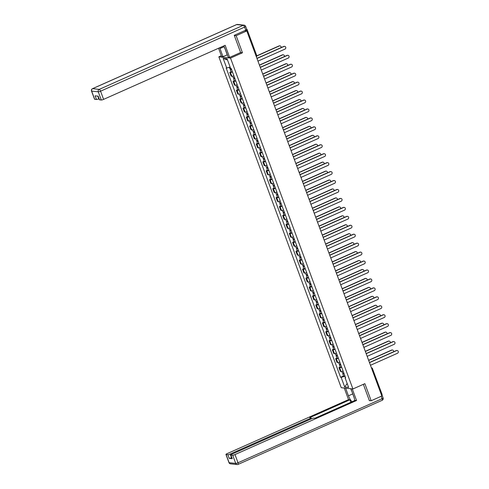 <?xml version="1.0" encoding="UTF-8"?>
<svg xmlns="http://www.w3.org/2000/svg" width="489" height="489" viewBox="0 0 489 489"><rect width="100%" height="100%" fill="white"/><g stroke="black" fill="none" stroke-linecap="round" stroke-linejoin="round"><path stroke-width="0.73" d="M221.328 55.722L218.852 56.822L341.249 387.698L352.917 388.969L230.521 58.087L242.465 52.775L236.144 35.685L246.798 30.948L381.836 396.004L371.182 400.742L364.861 383.657L352.917 388.969M382.037 394.513L381.475 395.02M369.348 400.546L371.182 400.742M246.798 30.948L244.732 30.721L246.792 29.432M236.144 35.685L234.31 35.489M232.495 72.054A2.861 0.513 159.7 0 1 230.447 72.464L229.732 72.384L231.132 76.168L231.847 76.247A2.861 0.513 -20.3 0 0 233.895 75.838M231.01 71.816L229.732 72.384M235.808 80.997A2.861 0.513 159.7 0 1 233.754 81.406L233.045 81.333L234.445 85.117L235.154 85.19A2.861 0.513 -20.3 0 0 237.208 84.78M234.317 80.764L233.045 81.333M239.115 89.945A2.861 0.513 159.7 0 1 237.067 90.355L236.352 90.276L237.752 94.059L238.467 94.139A2.861 0.513 -20.3 0 0 240.515 93.729M237.623 89.707L236.352 90.276M242.422 98.888A2.861 0.513 159.7 0 1 240.374 99.298L239.665 99.224L241.065 103.008L241.774 103.081A2.861 0.513 -20.3 0 0 243.822 102.672M240.936 98.656L239.665 99.224M245.735 107.837A2.861 0.513 159.7 0 1 243.681 108.246L242.972 108.167L244.372 111.95L245.081 112.03A2.861 0.513 -20.3 0 0 247.134 111.62M244.243 107.598L242.972 108.167M249.042 116.779A2.861 0.513 159.7 0 1 246.994 117.189L246.279 117.115L247.678 120.899L248.394 120.979A2.861 0.513 -20.3 0 0 250.441 120.563M247.556 116.547L246.279 117.115M252.348 125.728A2.861 0.513 159.7 0 1 250.301 126.138L249.592 126.058L250.991 129.842L251.701 129.921A2.861 0.513 -20.3 0 0 253.748 129.512M250.863 125.496L249.592 126.058M255.661 134.671A2.861 0.513 159.7 0 1 253.614 135.08L252.899 135.007L254.298 138.79L255.013 138.87A2.861 0.513 -20.3 0 0 257.061 138.454M254.17 134.438L252.899 135.007M258.968 143.619A2.861 0.513 159.7 0 1 256.921 144.029L256.205 143.949L257.605 147.733L258.32 147.812A2.861 0.513 -20.3 0 0 260.368 147.403M257.483 143.387L256.205 143.949M262.281 152.562A2.861 0.513 159.7 0 1 260.227 152.971L259.518 152.898L260.918 156.682L261.627 156.761A2.861 0.513 -20.3 0 0 263.681 156.352M260.79 152.33L259.518 152.898M265.588 161.511A2.861 0.513 159.7 0 1 263.54 161.92L262.825 161.841L264.225 165.624L264.94 165.704A2.861 0.513 -20.3 0 0 266.988 165.294M264.097 161.278L262.825 161.841M268.895 170.453A2.861 0.513 159.7 0 1 266.847 170.863L266.138 170.789L267.538 174.573L268.247 174.652A2.861 0.513 -20.3 0 0 270.295 174.243M267.41 170.221L266.138 170.789M272.208 179.402A2.861 0.513 159.7 0 1 270.154 179.811L269.445 179.732L270.845 183.522L271.554 183.595A2.861 0.513 -20.3 0 0 273.608 183.186M270.717 179.17L269.445 179.732M275.515 188.344A2.861 0.513 159.7 0 1 273.467 188.76L272.752 188.681L274.152 192.464L274.867 192.544A2.861 0.513 -20.3 0 0 276.915 192.134M274.029 188.112L272.752 188.681M278.822 197.293A2.861 0.513 159.7 0 1 276.774 197.703L276.065 197.623L277.465 201.413L278.174 201.486A2.861 0.513 -20.3 0 0 280.221 201.077M277.336 197.061L276.065 197.623M282.135 206.242A2.861 0.513 159.7 0 1 280.087 206.651L279.372 206.572L280.772 210.356L281.487 210.435A2.861 0.513 -20.3 0 0 283.534 210.025M280.643 206.003L279.372 206.572M285.442 215.184A2.861 0.513 159.7 0 1 283.394 215.594L282.679 215.515L284.078 219.304L284.794 219.378A2.861 0.513 -20.3 0 0 286.841 218.968M283.956 214.952L282.679 215.515M288.754 224.133A2.861 0.513 159.7 0 1 286.701 224.543L285.992 224.463L287.391 228.247L288.1 228.326A2.861 0.513 -20.3 0 0 290.154 227.917M287.263 223.895L285.992 224.463M292.061 233.076A2.861 0.513 159.7 0 1 290.014 233.485L289.299 233.412L290.698 237.196L291.413 237.269A2.861 0.513 -20.3 0 0 293.461 236.859M290.57 232.843L289.299 233.412M295.368 242.024A2.861 0.513 159.7 0 1 293.321 242.434L292.611 242.355L294.011 246.138L294.72 246.218A2.861 0.513 -20.3 0 0 296.768 245.808M293.883 241.786L292.611 242.355M298.681 250.967A2.861 0.513 159.7 0 1 296.627 251.377L295.918 251.303L297.318 255.087L298.027 255.16A2.861 0.513 -20.3 0 0 300.081 254.751M297.19 250.735L295.918 251.303M301.988 259.916A2.861 0.513 159.7 0 1 299.94 260.325L299.225 260.246L300.625 264.029L301.34 264.109A2.861 0.513 -20.3 0 0 303.388 263.699M300.503 259.677L299.225 260.246M305.295 268.858A2.861 0.513 159.7 0 1 303.247 269.268L302.538 269.194L303.938 272.978L304.647 273.051A2.861 0.513 -20.3 0 0 306.695 272.642M303.81 268.626L302.538 269.194M308.608 277.807A2.861 0.513 159.7 0 1 306.56 278.217L305.845 278.137L307.245 281.921L307.96 282A2.861 0.513 -20.3 0 0 310.008 281.591M307.116 277.569L305.845 278.137M311.915 286.75A2.861 0.513 159.7 0 1 309.867 287.159L309.152 287.086L310.552 290.869L311.267 290.949A2.861 0.513 -20.3 0 0 313.315 290.533M310.429 286.517L309.152 287.086M315.228 295.698A2.861 0.513 159.7 0 1 313.174 296.108L312.465 296.028L313.865 299.812L314.574 299.891A2.861 0.513 -20.3 0 0 316.627 299.482M313.736 295.466L312.465 296.028M318.535 304.641A2.861 0.513 159.7 0 1 316.487 305.05L315.772 304.977L317.172 308.761L317.887 308.84A2.861 0.513 -20.3 0 0 319.934 308.425M317.043 304.409L315.772 304.977M321.841 313.59A2.861 0.513 159.7 0 1 319.794 313.999L319.085 313.92L320.484 317.703L321.194 317.783A2.861 0.513 -20.3 0 0 323.241 317.373M320.356 313.357L319.085 313.92M325.154 322.532A2.861 0.513 159.7 0 1 323.101 322.942L322.392 322.868L323.791 326.652L324.5 326.731A2.861 0.513 -20.3 0 0 326.554 326.322M323.663 322.3L322.392 322.868M328.461 331.481A2.861 0.513 159.7 0 1 326.414 331.89L325.698 331.811L327.098 335.595L327.813 335.674A2.861 0.513 -20.3 0 0 329.861 335.265M326.976 331.249L325.698 331.811M331.768 340.423A2.861 0.513 159.7 0 1 329.72 340.833L329.011 340.76L330.411 344.543L331.12 344.623A2.861 0.513 -20.3 0 0 333.168 344.213M330.283 340.191L329.011 340.76M335.081 349.372A2.861 0.513 159.7 0 1 333.033 349.782L332.318 349.702L333.718 353.492L334.433 353.565A2.861 0.513 -20.3 0 0 336.481 353.156M333.59 349.14L332.318 349.702M338.388 358.315A2.861 0.513 159.7 0 1 336.34 358.73L335.625 358.651L337.025 362.435L337.74 362.514A2.861 0.513 -20.3 0 0 339.788 362.104M336.903 358.082L335.625 358.651M341.701 367.263A2.861 0.513 159.7 0 1 339.647 367.673L338.938 367.594L340.338 371.383L341.047 371.457A2.861 0.513 -20.3 0 0 343.101 371.047M340.21 367.031L338.938 367.594M230.13 67.079L226.713 68.02L223.149 58.387L227.073 58.814L230.637 68.448L231.187 68.509L345.607 377.826L345.057 377.765L348.62 387.398L344.696 386.976L341.133 377.337L345.026 376.261M226.713 68.02L226.169 67.965L340.589 377.282L341.133 377.337M218.852 56.822L230.521 58.087M240.509 52.561L242.465 52.775M343.516 375.974L340.589 377.282M345.454 377.416L345.057 377.765M223.149 58.387L227.507 59.988M347.172 383.48L344.696 386.976M256.933 58.338L283.693 46.437A1.43 1.326 -83.8 0 1 284.488 46.357M257.96 61.125L284.977 49.108A1.43 1.326 96.2 0 0 284.641 46.363A1.43 1.326 96.2 0 0 283.999 46.467L256.988 58.484M231.273 68.747L229.946 68.943L229.335 67.299M231.633 69.719L230.307 69.921L231.181 69.316L231.572 69.585L231.065 69.64L231.48 69.352L231.26 68.753M281.108 47.586A1.43 1.326 96.2 0 0 279.329 45.96L256.774 55.997M232.397 71.785L231.071 71.987L230.307 69.921M256.774 55.825L279.023 45.929A1.43 1.326 -83.8 0 1 279.818 45.85M231.181 69.316L231.004 68.833M260.24 67.286L287.006 55.379A1.43 1.326 -83.8 0 1 287.795 55.306M261.273 70.068L288.284 58.05A1.43 1.326 96.2 0 0 287.948 55.312A1.43 1.326 96.2 0 0 287.306 55.416L260.295 67.433M263.553 76.235L290.313 64.328A1.43 1.326 -83.8 0 1 291.108 64.248M264.58 79.016L291.591 66.999A1.43 1.326 96.2 0 0 291.261 64.261A1.43 1.326 96.2 0 0 290.619 64.359L263.608 76.376M227.354 54.811L223.002 56.681L221.627 56.535L218.559 48.24M223.002 56.681L219.989 48.539A6.993 2.329 -114 0 1 219.714 47.726M245.759 30.196L244.616 27.097A1.864 0.336 -20.3 0 0 245.661 26.375L246.811 29.468A1.864 0.336 159.7 0 1 245.759 30.196L234.249 35.318L240.612 52.519L229.634 57.402L228.259 57.25L225.246 49.108A6.993 2.329 -114 0 0 223.748 45.929M229.634 57.402L225.16 45.3L103.601 99.377A1.864 0.336 159.7 0 1 101.296 100.019L99.524 99.823A1.864 0.336 159.7 0 1 99.383 99.756L98.044 96.144M97.757 96.107L98.772 98.851A1.864 0.336 159.7 0 1 96.467 99.493L94.689 99.298A1.864 0.336 159.7 0 1 94.548 99.23L91.516 91.033A1.864 0.336 -20.3 0 0 91.657 91.101L94.689 99.298M99.524 99.823L98.167 96.156L95.104 95.82L96.467 99.493M227.232 54.799L225.588 50.355M350.882 388.749L353.706 396.39A6.993 2.329 -114 0 1 354.629 400.589M352.514 394.012L348.455 395.821A6.993 2.329 -114 0 0 352.037 401.744M348.455 395.821L345.625 388.174M344.25 388.028L348.541 399.629L349.916 399.776L309.757 417.643L310.857 417.765A1.864 0.336 -20.3 0 1 310.998 417.832A1.864 0.336 -20.3 0 1 309.947 418.553L230.16 454.049L231.517 457.716A1.864 0.336 159.7 0 1 229.213 458.358L232.269 458.688A1.864 0.336 159.7 0 1 232.128 458.621L230.771 454.947A1.864 0.336 -20.3 0 0 230.912 455.021L232.685 455.21A1.864 0.336 -20.3 0 0 234.995 454.574L238.027 462.771L382.074 398.694L381.188 396.292M350.839 402.276L349.916 399.776M230.771 454.947A1.864 0.336 -20.3 0 1 231.817 454.226L311.603 418.731A1.864 0.336 -20.3 0 1 313.914 418.095L315.008 418.211L355.173 400.344L356.548 400.497L234.995 454.574M352.257 388.896L356.548 400.497M348.541 399.629L226.988 453.7A1.864 0.336 -20.3 0 0 225.936 454.428A1.864 0.336 -20.3 0 0 226.083 454.495L227.856 454.684A1.864 0.336 -20.3 0 0 230.16 454.049M369.715 400.583L369.415 400.717L363.351 384.33M381.567 395.271A1.864 0.336 -20.3 0 0 381.976 394.874A1.864 0.336 -20.3 0 0 381.878 394.812M351.548 390.858L350.76 388.731M225.771 50.538L223.766 45.96M354.146 397.728L351.603 390.699M234.586 77.69L233.253 77.892L232.623 76.174M234.891 78.527L234.372 78.582L234.793 78.295L234.573 77.696M284.415 56.535A1.43 1.326 96.2 0 0 282.636 54.909L259.476 65.214M234.946 78.668L233.614 78.863L234.488 78.264L234.31 77.782M235.704 80.734L234.378 80.93L233.614 78.863M259.421 65.068L282.336 54.872A1.43 1.326 -83.8 0 1 283.125 54.799M234.879 78.533L234.488 78.264M237.892 86.639L236.566 86.834L235.93 85.123M238.198 87.476L237.685 87.531L238.1 87.244L237.88 86.645M287.721 65.477A1.43 1.326 96.2 0 0 285.949 63.851L262.782 74.157M238.253 87.61L236.927 87.812L237.801 87.207L237.617 86.724M239.017 89.676L237.691 89.878L236.927 87.812M262.734 74.016L285.643 63.821A1.43 1.326 -83.8 0 1 286.438 63.741M238.186 87.476L237.801 87.207M266.86 85.178L293.62 73.271A1.43 1.326 -83.8 0 1 294.415 73.197M267.893 87.959L294.904 75.942A1.43 1.326 96.2 0 0 294.567 73.203A1.43 1.326 96.2 0 0 293.926 73.307L266.915 85.324M270.172 94.126L296.933 82.219A1.43 1.326 -83.8 0 1 297.722 82.14M271.199 96.908L298.211 84.89A1.43 1.326 96.2 0 0 297.874 82.152A1.43 1.326 96.2 0 0 297.233 82.25L270.221 94.267M273.479 103.069L300.24 91.162A1.43 1.326 -83.8 0 1 301.035 91.088M274.506 105.85L301.517 93.833A1.43 1.326 96.2 0 0 301.187 91.095A1.43 1.326 96.2 0 0 300.546 91.198L273.534 103.216M241.199 95.581L239.873 95.783L239.237 94.071M241.56 96.559L240.233 96.755L241.108 96.156L241.499 96.425L240.991 96.48L241.413 96.186L241.187 95.587M291.034 74.426A1.43 1.326 96.2 0 0 289.256 72.8L266.095 83.106M242.324 98.625L240.998 98.821L240.233 96.755M266.04 82.959L288.956 72.763A1.43 1.326 -83.8 0 1 289.745 72.69M241.108 96.156L240.93 95.673M244.873 105.502L243.54 105.703L244.414 105.098L244.806 105.367L244.298 105.422L244.72 105.135L244.5 104.536L243.18 104.725L242.55 103.014M294.341 83.368A1.43 1.326 96.2 0 0 292.569 81.742L269.402 92.048M245.637 107.568L244.304 107.769L243.54 105.703M269.347 91.908L292.263 81.712A1.43 1.326 -83.8 0 1 293.058 81.632M244.414 105.098L244.237 104.615M247.819 113.479L246.493 113.674L245.857 111.963M248.131 114.31L247.611 114.371L248.027 114.078L247.807 113.479M297.654 92.317A1.43 1.326 96.2 0 0 295.876 90.691L272.709 100.997M248.18 114.45L246.853 114.646L247.727 114.047L247.544 113.564M248.944 116.516L247.617 116.712L246.853 114.646M272.66 100.85L295.57 90.654A1.43 1.326 -83.8 0 1 296.365 90.581M248.119 114.316L247.727 114.047M276.786 112.018L303.547 100.111A1.43 1.326 -83.8 0 1 304.341 100.031M277.819 114.799L304.83 102.782A1.43 1.326 96.2 0 0 304.494 100.043A1.43 1.326 96.2 0 0 303.852 100.141L276.841 112.158M251.126 122.421L249.8 122.617L249.164 120.905M251.487 123.399L250.16 123.595L251.034 122.99L251.425 123.259L250.918 123.314L251.34 123.026L251.114 122.427M300.961 101.26A1.43 1.326 96.2 0 0 299.182 99.634L276.022 109.939M252.251 125.459L250.924 125.661L250.16 123.595M275.967 109.799L298.883 99.603A1.43 1.326 -83.8 0 1 299.671 99.53M251.034 122.99L250.857 122.507M280.099 120.96L306.86 109.053A1.43 1.326 -83.8 0 1 307.654 108.98M281.126 123.741L308.137 111.724A1.43 1.326 96.2 0 0 307.807 108.986A1.43 1.326 96.2 0 0 307.159 109.09L280.148 121.107M254.8 132.342L253.467 132.537L254.341 131.938L254.732 132.207L254.225 132.262L254.647 131.969L254.427 131.37L253.106 131.565L252.477 129.854M304.268 110.208A1.43 1.326 96.2 0 0 302.495 108.582L279.329 118.888M255.564 134.408L254.231 134.603L253.467 132.537M279.274 118.741L302.19 108.552A1.43 1.326 -83.8 0 1 302.984 108.472M254.341 131.938L254.164 131.455M283.406 129.909L310.167 118.002A1.43 1.326 -83.8 0 1 310.961 117.928M284.433 132.69L311.45 120.673A1.43 1.326 96.2 0 0 311.114 117.935A1.43 1.326 96.2 0 0 310.472 118.032L283.461 130.05M258.058 141.15L257.538 141.205L257.954 140.918L257.734 140.319L256.419 140.514L255.784 138.797M307.581 119.151A1.43 1.326 96.2 0 0 305.802 117.525L282.642 127.831M258.106 141.29L256.78 141.486L257.654 140.881L257.477 140.398M258.87 143.35L257.544 143.552L256.78 141.486M282.587 127.69L305.497 117.494A1.43 1.326 -83.8 0 1 306.291 117.421M258.045 141.15L257.654 140.881M286.713 138.852L313.48 126.951A1.43 1.326 -83.8 0 1 314.268 126.871M287.746 141.633L314.757 129.616A1.43 1.326 96.2 0 0 314.421 126.877A1.43 1.326 96.2 0 0 313.779 126.981L286.768 138.998M261.059 149.261L259.726 149.457L259.097 147.745M261.364 150.092L260.845 150.154L261.267 149.86L261.047 149.261M310.888 128.1A1.43 1.326 96.2 0 0 309.109 126.474L285.949 136.779M261.419 150.233L260.087 150.435L260.961 149.83L260.784 149.347M262.177 152.299L260.851 152.495L260.087 150.435M285.894 136.633L308.81 126.443A1.43 1.326 -83.8 0 1 309.598 126.364M261.352 150.099L260.961 149.83M290.026 147.8L316.786 135.893A1.43 1.326 -83.8 0 1 317.581 135.82M291.053 150.581L318.064 138.564A1.43 1.326 96.2 0 0 317.734 135.826A1.43 1.326 96.2 0 0 317.092 135.924L290.081 147.941M264.366 158.204L263.039 158.405L262.404 156.688M264.726 159.182L263.4 159.377L264.274 158.778L264.659 159.041L264.158 159.096L264.573 158.809L264.353 158.21M314.195 137.042A1.43 1.326 96.2 0 0 312.422 135.416L289.256 145.722M265.49 161.242L264.164 161.443L263.4 159.377M289.207 145.581L312.116 135.386A1.43 1.326 -83.8 0 1 312.911 135.312M264.274 158.778L264.091 158.289M293.333 156.743L320.093 144.842A1.43 1.326 -83.8 0 1 320.888 144.762M294.366 159.524L321.377 147.513A1.43 1.326 96.2 0 0 321.041 144.768A1.43 1.326 96.2 0 0 320.399 144.872L293.388 156.89M267.984 167.984L267.465 168.045L267.886 167.751L267.66 167.152L266.346 167.348L265.71 165.637M317.508 145.991A1.43 1.326 96.2 0 0 315.729 144.365L292.569 154.671M268.033 168.124L266.707 168.326L267.581 167.721L267.404 167.238M268.797 170.19L267.471 170.386L266.707 168.326M292.514 154.524L315.429 144.334A1.43 1.326 -83.8 0 1 316.218 144.255M267.972 167.99L267.581 167.721M296.646 165.692L323.406 153.784A1.43 1.326 -83.8 0 1 324.195 153.711M297.673 168.473L324.684 156.456A1.43 1.326 96.2 0 0 324.348 153.717A1.43 1.326 96.2 0 0 323.706 153.815L296.695 165.832M270.985 176.095L269.653 176.297L269.023 174.579M271.291 176.932L270.772 176.987L271.193 176.7L270.973 176.101M320.815 154.94A1.43 1.326 96.2 0 0 319.042 153.314L295.876 163.613M271.346 177.073L270.014 177.269L270.888 176.67L270.71 176.181M272.11 179.133L270.778 179.335L270.014 177.269M295.821 163.473L318.736 153.277A1.43 1.326 -83.8 0 1 319.531 153.204M271.279 176.939L270.888 176.67M299.953 174.634L326.713 162.733A1.43 1.326 -83.8 0 1 327.508 162.654M300.979 177.415L327.991 165.404A1.43 1.326 96.2 0 0 327.661 162.66A1.43 1.326 96.2 0 0 327.019 162.764L300.008 174.781M274.292 185.044L272.966 185.239L272.33 183.528M274.653 186.016L273.327 186.217L274.201 185.612L274.592 185.881L274.084 185.936L274.5 185.643L274.28 185.044M324.128 163.882A1.43 1.326 96.2 0 0 322.349 162.256L299.182 172.562M275.417 188.082L274.091 188.277L273.327 186.217M299.134 172.415L322.043 162.226A1.43 1.326 -83.8 0 1 322.838 162.146M274.201 185.612L274.017 185.129M303.259 183.583L330.02 171.676A1.43 1.326 -83.8 0 1 330.815 171.602M304.292 186.364L331.304 174.347A1.43 1.326 96.2 0 0 330.967 171.608A1.43 1.326 96.2 0 0 330.326 171.712L303.314 183.723M277.96 194.964L276.633 195.16L277.813 194.591L277.391 194.879L277.813 194.591L277.587 193.992L276.273 194.188L275.637 192.47M327.434 172.831A1.43 1.326 96.2 0 0 325.656 171.205L302.495 181.505M278.724 197.024L277.397 197.226L276.633 195.16M302.44 181.364L325.356 171.168A1.43 1.326 -83.8 0 1 326.145 171.095M277.507 194.561L277.33 194.078M306.572 192.525L333.333 180.624A1.43 1.326 -83.8 0 1 334.128 180.545M307.599 195.313L334.61 183.296A1.43 1.326 96.2 0 0 334.28 180.551A1.43 1.326 96.2 0 0 333.632 180.655L306.621 192.672M281.273 203.907L279.94 204.109L280.814 203.503L281.206 203.772L280.698 203.827L281.12 203.54L280.9 202.935L279.58 203.131L278.95 201.419M330.741 181.774A1.43 1.326 96.2 0 0 328.969 180.148L305.802 190.453M282.037 205.973L280.704 206.169L279.94 204.109M305.747 190.307L328.663 180.117A1.43 1.326 -83.8 0 1 329.458 180.038M280.814 203.503L280.637 203.021M309.879 201.474L336.64 189.567A1.43 1.326 -83.8 0 1 337.434 189.494M310.906 204.255L337.923 192.238A1.43 1.326 96.2 0 0 337.587 189.5A1.43 1.326 96.2 0 0 336.945 189.604L309.934 201.621M284.219 211.878L282.893 212.079L282.257 210.362M284.531 212.715L284.011 212.77L284.427 212.483L284.207 211.884M334.054 190.722A1.43 1.326 96.2 0 0 332.275 189.096L309.109 199.396M284.58 212.856L283.253 213.051L284.127 212.452L283.95 211.969M285.344 214.922L284.017 215.117L283.253 213.051M309.06 199.255L331.97 189.06A1.43 1.326 -83.8 0 1 332.764 188.986M284.519 212.721L284.127 212.452M313.186 210.417L339.953 198.516A1.43 1.326 -83.8 0 1 340.741 198.436M314.219 213.204L341.23 201.187A1.43 1.326 96.2 0 0 340.894 198.442A1.43 1.326 96.2 0 0 340.252 198.546L313.241 210.563M287.532 220.826L286.199 221.022L285.57 219.31M287.893 221.798L286.56 222L287.434 221.395L287.825 221.664L287.318 221.719L287.74 221.431L287.52 220.832M337.361 199.665A1.43 1.326 96.2 0 0 335.582 198.039L312.422 208.345M288.651 223.864L287.324 224.06L286.56 222M312.367 208.198L335.283 198.008A1.43 1.326 -83.8 0 1 336.071 197.929M287.434 221.395L287.257 220.912M316.499 219.365L343.26 207.458A1.43 1.326 -83.8 0 1 344.054 207.385M317.526 222.147L344.537 210.129A1.43 1.326 96.2 0 0 344.207 207.391A1.43 1.326 96.2 0 0 343.565 207.495L316.554 219.512M291.144 230.606L290.631 230.661L291.047 230.374L290.827 229.775L289.512 229.971L288.877 228.253M340.668 208.614A1.43 1.326 96.2 0 0 338.895 206.988L315.729 217.293M291.199 230.747L289.873 230.942L290.747 230.343L290.564 229.861M291.964 232.813L290.637 233.008L289.873 230.942M315.68 217.147L338.59 206.951A1.43 1.326 -83.8 0 1 339.384 206.878M291.132 230.612L290.747 230.343M319.806 228.308L346.567 216.407A1.43 1.326 -83.8 0 1 347.361 216.327M320.839 231.095L347.85 219.078A1.43 1.326 96.2 0 0 347.514 216.334A1.43 1.326 96.2 0 0 346.872 216.438L319.861 228.455M294.457 239.555L293.938 239.61L294.36 239.323L294.133 238.724L292.819 238.913L292.184 237.202M343.981 217.556A1.43 1.326 96.2 0 0 342.202 215.93L319.042 226.236M294.506 239.689L293.18 239.891L294.054 239.286L293.877 238.803M295.27 241.755L293.944 241.957L293.18 239.891M318.987 226.089L341.903 215.9A1.43 1.326 -83.8 0 1 342.691 215.82M294.445 239.555L294.054 239.286M323.119 237.257L349.879 225.35A1.43 1.326 -83.8 0 1 350.668 225.276M324.146 240.038L351.157 228.021A1.43 1.326 96.2 0 0 350.821 225.282A1.43 1.326 96.2 0 0 350.179 225.386L323.168 237.403M297.459 247.66L296.126 247.862L295.497 246.144M297.764 248.498L297.245 248.553L297.667 248.265L297.446 247.666M347.288 226.505A1.43 1.326 96.2 0 0 345.515 224.879L322.349 235.185M297.819 248.638L296.487 248.834L297.361 248.235L297.184 247.752M298.583 250.704L297.251 250.9L296.487 248.834M322.294 235.038L345.21 224.842A1.43 1.326 -83.8 0 1 346.004 224.769M297.752 248.504L297.361 248.235M326.426 246.205L353.186 234.298A1.43 1.326 -83.8 0 1 353.981 234.219M327.453 248.987L354.464 236.969A1.43 1.326 96.2 0 0 354.134 234.231A1.43 1.326 96.2 0 0 353.492 234.329L326.481 246.346M301.126 257.581L299.8 257.782L300.674 257.177L301.065 257.446L300.558 257.501L300.973 257.214L300.753 256.615L299.439 256.804L298.803 255.093M350.601 235.447A1.43 1.326 96.2 0 0 348.822 233.821L325.656 244.127M301.89 259.647L300.564 259.848L299.8 257.782M325.607 243.987L348.516 233.791A1.43 1.326 -83.8 0 1 349.311 233.711M300.674 257.177L300.49 256.694M329.733 255.148L356.493 243.241A1.43 1.326 -83.8 0 1 357.288 243.167M330.766 257.929L357.777 245.912A1.43 1.326 96.2 0 0 357.441 243.174A1.43 1.326 96.2 0 0 356.799 243.277L329.788 255.295M304.433 266.529L303.107 266.725L304.286 266.157L303.865 266.45L304.286 266.157L304.06 265.558L302.746 265.753L302.11 264.042M353.908 244.396A1.43 1.326 96.2 0 0 352.129 242.77L328.969 253.076M305.197 268.595L303.871 268.791L303.107 266.725M328.914 252.929L351.829 242.733A1.43 1.326 -83.8 0 1 352.618 242.66M303.981 266.126L303.803 265.643M333.046 264.097L359.806 252.19A1.43 1.326 -83.8 0 1 360.601 252.11M334.073 266.878L361.084 254.861A1.43 1.326 96.2 0 0 360.754 252.122A1.43 1.326 96.2 0 0 360.106 252.22L333.095 264.237M307.385 274.5L306.053 274.696L305.423 272.984M307.691 275.338L307.171 275.393L307.593 275.105L307.373 274.506M357.214 253.339A1.43 1.326 96.2 0 0 355.442 251.713L332.275 262.018M307.746 275.472L306.414 275.674L307.288 275.069L307.11 274.586M308.51 277.538L307.178 277.74L306.414 275.674M332.22 261.878L355.136 251.682A1.43 1.326 -83.8 0 1 355.931 251.603M307.679 275.338L307.288 275.069M336.353 273.039L363.113 261.132A1.43 1.326 -83.8 0 1 363.908 261.059M337.379 275.82L364.397 263.803A1.43 1.326 96.2 0 0 364.06 261.065A1.43 1.326 96.2 0 0 363.419 261.169L336.408 273.186M310.692 283.449L309.366 283.644L308.73 281.933M311.053 284.421L309.726 284.616L310.601 284.017L310.992 284.286L310.484 284.341L310.9 284.048L310.68 283.449M360.527 262.287A1.43 1.326 96.2 0 0 358.749 260.661L335.582 270.967M311.817 286.487L310.491 286.682L309.726 284.616M335.533 270.82L358.443 260.625A1.43 1.326 -83.8 0 1 359.238 260.551M310.601 284.017L310.417 283.534M339.659 281.988L366.426 270.081A1.43 1.326 -83.8 0 1 367.215 270.001M340.692 284.769L367.704 272.752A1.43 1.326 96.2 0 0 367.367 270.014A1.43 1.326 96.2 0 0 366.726 270.111L339.714 282.129M314.366 293.369L313.033 293.565L313.907 292.96L314.299 293.229L313.791 293.284L314.213 292.997L313.993 292.398L312.673 292.587L312.043 290.876M363.834 271.23A1.43 1.326 96.2 0 0 362.056 269.604L338.895 279.91M315.124 295.429L313.797 295.631L313.033 293.565M338.84 279.769L361.756 269.573A1.43 1.326 -83.8 0 1 362.545 269.5M313.907 292.96L313.73 292.477M342.972 290.931L369.733 279.023A1.43 1.326 -83.8 0 1 370.528 278.95M343.999 293.712L371.01 281.695A1.43 1.326 96.2 0 0 370.68 278.956A1.43 1.326 96.2 0 0 370.039 279.06L343.027 291.077M317.673 302.312L316.346 302.508L317.22 301.909L317.606 302.178L317.104 302.233L317.52 301.939L317.3 301.34L315.986 301.536L315.35 299.824M367.141 280.179A1.43 1.326 96.2 0 0 365.369 278.553L342.202 288.858M318.437 304.378L317.11 304.574L316.346 302.508M342.153 288.712L365.063 278.522A1.43 1.326 -83.8 0 1 365.858 278.443M317.22 301.909L317.037 301.426M346.279 299.879L373.04 287.972A1.43 1.326 -83.8 0 1 373.834 287.899M347.312 302.66L374.323 290.643A1.43 1.326 96.2 0 0 373.987 287.905A1.43 1.326 96.2 0 0 373.345 288.003L346.334 300.02M320.619 310.283L319.293 310.484L318.657 308.767M320.931 311.12L320.411 311.175L320.833 310.888L320.607 310.289M370.454 289.121A1.43 1.326 96.2 0 0 368.675 287.495L345.515 297.801M320.98 311.261L319.653 311.456L320.527 310.851L320.35 310.368M321.744 313.321L320.417 313.522L319.653 311.456M345.46 297.66L368.376 287.465A1.43 1.326 -83.8 0 1 369.164 287.391M320.918 311.12L320.527 310.851M349.592 308.822L376.353 296.921A1.43 1.326 -83.8 0 1 377.141 296.841M350.619 311.603L377.63 299.586A1.43 1.326 96.2 0 0 377.294 296.847A1.43 1.326 96.2 0 0 376.652 296.951L349.641 308.969M324.238 320.063L323.718 320.124L324.14 319.83L323.92 319.231L322.599 319.427L321.97 317.716M373.761 298.07A1.43 1.326 96.2 0 0 371.988 296.444L348.822 306.75M324.293 320.203L322.96 320.405L323.834 319.8L323.657 319.317M325.057 322.269L323.724 322.465L322.96 320.405M348.767 306.603L371.683 296.413A1.43 1.326 -83.8 0 1 372.477 296.334M324.225 320.069L323.834 319.8M352.899 317.771L379.66 305.863A1.43 1.326 -83.8 0 1 380.454 305.79M353.926 320.552L380.937 308.535A1.43 1.326 96.2 0 0 380.607 305.796A1.43 1.326 96.2 0 0 379.965 305.894L352.954 317.911M327.599 329.152L326.273 329.348L327.147 328.749L327.538 329.011L327.031 329.066L327.447 328.779L327.227 328.18L325.912 328.376L325.277 326.658M377.074 307.013A1.43 1.326 96.2 0 0 375.295 305.387L352.129 315.692M328.363 331.212L327.037 331.414L326.273 329.348M352.08 315.552L374.99 305.356A1.43 1.326 -83.8 0 1 375.784 305.283M327.147 328.749L326.964 328.26M356.206 326.713L382.966 314.812A1.43 1.326 -83.8 0 1 383.761 314.733M357.239 329.494L384.25 317.483A1.43 1.326 96.2 0 0 383.914 314.739A1.43 1.326 96.2 0 0 383.272 314.843L356.261 326.86M330.857 337.954L330.338 338.015L330.76 337.722L330.533 337.123L329.219 337.318L328.584 335.607M380.381 315.961A1.43 1.326 96.2 0 0 378.602 314.335L355.442 324.641M330.906 338.095L329.58 338.296L330.454 337.691L330.277 337.208M331.67 340.161L330.344 340.356L329.58 338.296M355.387 324.494L378.303 314.305A1.43 1.326 -83.8 0 1 379.091 314.225M330.845 337.96L330.454 337.691M359.519 335.662L386.279 323.755A1.43 1.326 -83.8 0 1 387.074 323.681M360.546 338.443L387.557 326.426A1.43 1.326 96.2 0 0 387.227 323.687A1.43 1.326 96.2 0 0 386.579 323.785L359.568 335.802M333.859 346.065L332.526 346.267L331.897 344.549M334.164 346.903L333.645 346.958L334.066 346.67L333.846 346.071M383.688 324.91A1.43 1.326 96.2 0 0 381.915 323.284L358.749 333.584M334.219 347.043L332.887 347.239L333.761 346.64L333.584 346.151M334.983 349.103L333.651 349.305L332.887 347.239M358.694 333.443L381.609 323.247A1.43 1.326 -83.8 0 1 382.404 323.174M334.152 346.909L333.761 346.64M362.826 344.604L389.586 332.703A1.43 1.326 -83.8 0 1 390.381 332.624M363.853 347.386L390.87 335.375A1.43 1.326 96.2 0 0 390.534 332.63A1.43 1.326 96.2 0 0 389.892 332.734L362.881 344.751M337.526 355.986L336.2 356.188L337.074 355.582L337.465 355.851L336.958 355.906L337.373 355.613L337.153 355.014L335.839 355.21L335.203 353.498M387.001 333.853A1.43 1.326 96.2 0 0 385.222 332.227L362.056 342.532M338.29 358.052L336.964 358.248L336.2 356.188M362.007 342.386L384.916 332.196A1.43 1.326 -83.8 0 1 385.711 332.117M337.074 355.582L336.89 355.1M366.133 353.553L392.899 341.646A1.43 1.326 -83.8 0 1 393.688 341.573M367.166 356.334L394.177 344.317A1.43 1.326 96.2 0 0 393.841 341.579A1.43 1.326 96.2 0 0 393.199 341.683L366.188 353.694M340.839 364.935L339.507 365.13L340.381 364.531L340.772 364.8L340.265 364.849L340.686 364.562L340.466 363.963L339.146 364.158L338.516 362.441M390.308 342.801A1.43 1.326 96.2 0 0 388.529 341.175L365.369 351.475M341.597 366.994L340.271 367.196L339.507 365.13M365.314 351.334L388.229 341.139A1.43 1.326 -83.8 0 1 389.018 341.065M340.381 364.531L340.203 364.042M369.446 362.496L396.206 350.595A1.43 1.326 -83.8 0 1 397.001 350.515M370.473 365.283L397.484 353.266A1.43 1.326 96.2 0 0 397.154 350.521A1.43 1.326 96.2 0 0 396.512 350.625L369.501 362.642M343.785 372.905L342.459 373.101L341.823 371.389M344.091 373.737L343.578 373.798L343.993 373.51L343.773 372.905M393.614 351.744A1.43 1.326 96.2 0 0 391.842 350.118L368.675 360.424M344.146 373.877L342.82 374.079L343.694 373.474L343.51 372.991M344.91 375.943L343.584 376.139L342.82 374.079M368.627 360.277L391.536 350.087A1.43 1.326 -83.8 0 1 392.331 350.008M344.079 373.743L343.694 373.474M337.74 362.514L336.34 358.73M334.433 353.565L333.033 349.782M331.12 344.623L329.72 340.833M327.813 335.674L326.414 331.89M324.5 326.731L323.101 322.942M321.194 317.783L319.794 313.999M317.887 308.84L316.487 305.05M314.574 299.891L313.174 296.108M311.267 290.949L309.867 287.159M307.96 282L306.56 278.217M304.647 273.051L303.247 269.268M301.34 264.109L299.94 260.325M298.027 255.16L296.627 251.377M294.72 246.218L293.321 242.434M291.413 237.269L290.014 233.485M288.1 228.326L286.701 224.543M284.794 219.378L283.394 215.594M281.487 210.435L280.087 206.651M278.174 201.486L276.774 197.703M274.867 192.544L273.467 188.76M271.554 183.595L270.154 179.811M268.247 174.652L266.847 170.863M264.94 165.704L263.54 161.92M261.627 156.761L260.227 152.971M258.32 147.812L256.921 144.029M255.013 138.87L253.614 135.08M251.701 129.921L250.301 126.138M248.394 120.979L246.994 117.189M245.081 112.03L243.681 108.246M241.774 103.081L240.374 99.298M238.467 94.139L237.067 90.355M235.154 85.19L233.754 81.406M231.847 76.247L230.447 72.464M341.047 371.457L339.647 367.673M246.749 30.941L246.395 29.982M382.129 394.556L372.429 368.535A1.241 1.149 96.2 0 0 371.395 367.771L371.493 367.777A1.241 1.241 0 0 1 372.52 368.584L371.866 369.042M256.609 55.434L256.047 55.942M283.999 46.467L283.693 46.437M279.023 45.929L279.329 45.96M290.619 64.359L290.313 64.328M245.661 26.375A1.864 1.864 0 0 0 244.115 25.165A1.864 1.724 -83.8 0 0 243.277 25.3A1.864 0.617 66 0 1 244.616 27.097L100.569 91.18A1.864 0.617 66 0 0 99.236 89.383L243.277 25.3L236.67 24.584L92.629 88.662L99.236 89.383A1.864 1.724 96.2 0 0 98.265 91.816L91.657 91.101A1.864 1.724 -83.8 0 1 92.629 88.662A1.864 0.617 66 0 0 92.507 88.68A1.864 1.864 0 0 0 91.516 91.033M101.296 100.019L98.265 91.816A1.864 0.336 -20.3 0 0 100.569 91.18L103.601 99.377M224.054 46.73L219.989 48.539M92.39 88.79A1.864 0.617 66 0 1 92.507 88.68L236.548 24.603A1.864 0.617 66 0 1 236.67 24.584A1.864 1.724 96.2 0 1 237.507 24.45A1.864 1.864 0 0 0 236.548 24.603A1.864 0.617 66 0 0 236.456 24.676M230.912 455.021L232.269 458.688M229.213 458.358L227.856 454.684M226.083 454.495L229.115 462.692L235.722 463.413L232.685 455.21M310.24 419.342L309.947 418.553M229.115 462.692A1.864 0.336 159.7 0 1 228.974 462.625A1.864 1.864 0 0 0 230.521 463.835A1.864 1.724 -83.8 0 1 229.115 462.692M235.722 463.413A1.864 1.724 96.2 0 0 237.966 464.416A1.864 0.617 66 0 0 238.088 464.397A1.864 0.617 66 0 0 238.027 462.771A1.864 0.336 159.7 0 1 235.722 463.413M381.976 394.874L383.119 397.967A1.864 0.336 159.7 0 1 382.074 398.694A1.864 0.617 66 0 1 382.129 400.32L238.088 464.397A1.864 1.864 0 0 1 237.128 464.55L230.521 463.835M285.643 63.821L285.949 63.851M293.926 73.307L293.62 73.271M300.546 91.198L300.24 91.162M292.263 81.712L292.569 81.742M295.57 90.654L295.876 90.691M303.852 100.141L303.547 100.111M302.19 108.552L302.495 108.582M310.472 118.032L310.167 118.002M305.497 117.494L305.802 117.525M317.092 135.924L316.786 135.893M312.116 135.386L312.422 135.416M320.399 144.872L320.093 144.842M318.736 153.277L319.042 153.314M327.019 162.764L326.713 162.733M322.043 162.226L322.349 162.256M330.326 171.712L330.02 171.676M328.663 180.117L328.969 180.148M336.945 189.604L336.64 189.567M331.97 189.06L332.275 189.096M343.565 207.495L343.26 207.458M338.59 206.951L338.895 206.988M346.872 216.438L346.567 216.407M345.21 224.842L345.515 224.879M353.492 234.329L353.186 234.298M348.516 233.791L348.822 233.821M356.799 243.277L356.493 243.241M355.136 251.682L355.442 251.713M363.419 261.169L363.113 261.132M358.443 260.625L358.749 260.661M370.039 279.06L369.733 279.023M365.063 278.522L365.369 278.553M373.345 288.003L373.04 287.972M371.683 296.413L371.988 296.444M379.965 305.894L379.66 305.863M374.99 305.356L375.295 305.387M383.272 314.843L382.966 314.812M381.609 323.247L381.915 323.284M389.892 332.734L389.586 332.703M384.916 332.196L385.222 332.227M396.512 350.625L396.206 350.595M391.536 350.087L391.842 350.118M247.092 29.499L256.701 55.477A1.241 1.241 0 0 1 256.377 56.828M284.641 46.363L284.335 46.333M279.665 45.825L279.971 45.862M291.261 64.261L290.955 64.224M244.115 25.165L237.507 24.45M225.936 454.428L228.974 462.625M382.129 400.32A1.864 1.864 0 0 0 383.119 397.967M311.371 418.841L310.998 417.832M286.285 63.717L286.591 63.753M294.567 73.203L294.262 73.173M301.187 91.095L300.882 91.064M292.905 81.608L293.211 81.645M296.212 90.557L296.517 90.587M307.807 108.986L307.502 108.955M302.832 108.448L303.137 108.479M311.114 117.935L310.808 117.898M306.138 117.391L306.444 117.427M317.734 135.826L317.428 135.789M321.041 144.768L320.735 144.738M319.378 153.173L319.684 153.21M327.661 162.66L327.355 162.629M322.685 162.122L322.991 162.152M334.28 180.551L333.975 180.52M329.305 180.013L329.61 180.044M337.587 189.5L337.282 189.469M332.612 188.962L332.917 188.992M344.207 207.391L343.901 207.36M339.232 206.853L339.537 206.884M347.514 216.334L347.208 216.303M345.851 224.744L346.157 224.775M354.134 234.231L353.828 234.194M349.158 233.687L349.464 233.724M360.754 252.122L360.448 252.086M355.778 251.578L356.084 251.615M364.06 261.065L363.755 261.034M359.085 260.527L359.391 260.558M370.68 278.956L370.375 278.926M365.705 278.418L366.01 278.449M373.987 287.905L373.682 287.868M372.325 296.31L372.63 296.34M380.607 305.796L380.301 305.759M375.631 305.252L375.937 305.289M387.227 323.687L386.921 323.651M382.251 323.143L382.557 323.18M390.534 332.63L390.228 332.599M385.558 332.092L385.864 332.123M397.154 350.521L396.848 350.491M392.178 349.983L392.484 350.014"/></g></svg>
